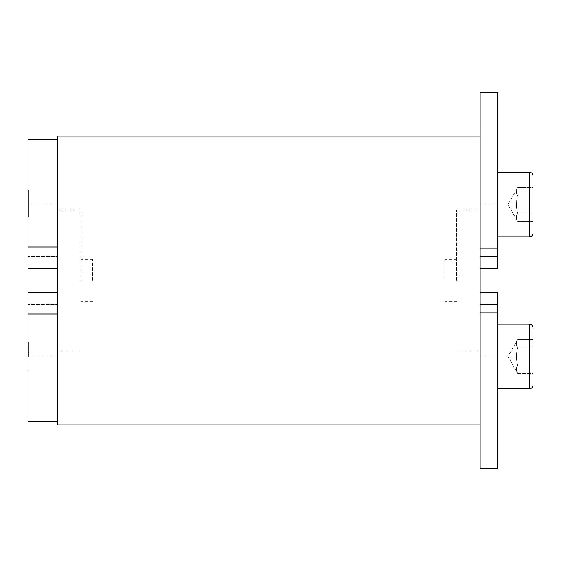 <?xml version="1.0" encoding="UTF-8"?>
<svg xmlns="http://www.w3.org/2000/svg" width="561" height="561" viewBox="0 0 561 561"><rect width="100%" height="100%" fill="white"/><g stroke="black" fill="none" stroke-linecap="round" stroke-linejoin="round"><path stroke-width="0.42" stroke-dasharray="2.81 2.1" d="M28.478 217.03L28.478 190.095L28.478 217.03M28.05 204.527L28.05 218.965L28.05 204.527M57.404 268.761L57.404 256.65L57.404 268.761L28.05 268.761L28.05 204.176L28.05 268.761L57.404 268.761L57.404 246.952L57.404 268.761L28.05 268.761L28.05 139.598M57.404 256.65L57.404 204.176L57.404 256.65L28.05 256.65L57.404 256.65M57.404 246.952L57.404 139.598L57.404 246.952L28.05 246.952M497.726 231.91L497.726 172.241L497.726 231.91M28.05 216.665L28.05 190.516L28.05 216.665M532.95 218.916L532.95 175.761L532.95 218.916M532.95 213.005L532.95 187.584L532.95 213.005L517.684 213.005C515.917 207.353 515.917 201.708 517.684 196.055C515.917 193.229 515.917 190.403 517.684 187.584L532.95 187.584L532.95 196.055L532.95 187.584L517.684 187.584L516.372 191.82L517.684 196.055L532.95 196.055L532.95 221.476L532.95 196.055L517.684 196.055C515.917 201.708 515.917 207.353 517.684 213.005L532.95 213.005L517.684 213.005C515.917 215.831 515.917 218.65 517.684 221.476C515.917 218.65 515.917 215.831 517.684 213.005C515.917 207.353 515.917 201.708 517.684 196.055C515.917 193.229 515.917 190.403 517.684 187.584L516.372 191.82L517.684 196.055L532.95 196.055L517.684 196.055C515.917 201.708 515.917 207.353 517.684 213.005L532.95 213.005M517.684 221.476L532.95 221.476L517.684 221.476C515.917 218.65 515.917 215.831 517.684 213.005C515.917 215.831 515.917 218.65 517.684 221.476L507.901 204.527L517.684 187.584L507.901 204.527L517.684 221.476M497.726 92.628L497.726 268.761L497.726 256.65L497.726 268.761L480.111 268.761L480.111 92.628M532.95 175.761L532.95 233.299C532.719 235.459 531.548 236.63 529.43 236.819L529.43 172.241M480.111 268.761L497.726 268.761L480.111 268.761L480.111 424.922L480.111 292.239L497.726 292.239L497.726 468.372M480.111 256.65L480.111 204.176L480.111 256.65L497.726 256.65L480.111 256.65M456.626 280.5L456.626 210.045L456.626 280.5M444.887 280.5L444.887 259.364L444.887 280.5M80.889 280.5L80.889 210.045L80.889 280.5M92.628 280.5L92.628 259.364L92.628 280.5M57.404 136.078L57.404 424.922M28.05 344.335L28.05 370.484L28.05 344.335M28.478 356.473L28.478 342.035L28.478 356.473M532.95 339.524L517.684 339.524L507.901 356.473L517.684 373.416L516.372 369.18L517.684 364.945L532.95 364.945L532.95 373.416L532.95 339.524L532.95 347.995L517.684 347.995C515.917 353.647 515.917 359.292 517.684 364.945C515.917 367.771 515.917 370.597 517.684 373.416L516.372 369.18L517.684 364.945C515.917 367.771 515.917 370.597 517.684 373.416L507.901 356.473L517.684 339.524C515.917 342.35 515.917 345.169 517.684 347.995C515.917 353.647 515.917 359.292 517.684 364.945C515.917 359.292 515.917 353.647 517.684 347.995L532.95 347.995L532.95 364.945L532.95 347.995L517.684 347.995C515.917 345.169 515.917 342.35 517.684 339.524C515.917 342.35 515.917 345.169 517.684 347.995C515.917 345.169 515.917 342.35 517.684 339.524L532.95 339.524L532.95 385.239L532.95 327.701L532.95 385.239M517.684 373.416L532.95 373.416L532.95 364.945L532.95 373.416L517.684 373.416M517.684 364.945L532.95 364.945L532.95 347.995L517.684 347.995C515.917 353.647 515.917 359.292 517.684 364.945L532.95 364.945L517.684 364.945M497.726 329.09L497.726 388.759L497.726 329.09M28.05 421.402L28.05 292.239L57.404 292.239L28.05 292.239L28.05 304.35L28.05 292.239L57.404 292.239L57.404 356.824L57.404 292.239M28.05 304.35L28.05 356.824L28.05 304.35L57.404 304.35L28.05 304.35M28.05 356.473L28.05 342.035L28.05 356.473M57.404 314.048L57.404 421.402L57.404 314.048L28.05 314.048M480.111 468.372L480.111 292.239L480.111 304.35L480.111 292.239L497.726 292.239L480.111 292.239M480.111 304.35L480.111 356.824L480.111 304.35L497.726 304.35L480.111 304.35M480.111 248.109L497.726 248.109M497.726 388.759L529.43 388.759L529.43 324.181M497.726 312.891L480.111 312.891M28.05 218.965L28.478 218.965L28.05 218.965M28.05 190.095L28.478 190.095L28.05 190.095M28.05 204.176L57.404 204.176M28.05 218.545L28.478 218.965L28.05 218.545M28.05 190.516L28.478 190.095L28.05 190.516M529.43 236.819L497.726 236.819M480.111 204.176L497.726 204.176M456.626 259.364L444.887 259.364M92.628 259.364L80.889 259.364M456.626 210.045L480.111 210.045M57.404 210.045L80.889 210.045M28.05 370.484L28.478 370.905L28.05 370.484M28.05 342.455L28.478 342.035L28.05 342.455M28.05 356.824L57.404 356.824M28.05 370.905L28.478 370.905L28.05 370.905M28.05 342.035L28.478 342.035L28.05 342.035M480.111 356.824L497.726 356.824M456.626 301.636L444.887 301.636M92.628 301.636L80.889 301.636M57.404 350.955L80.889 350.955M456.626 350.955L480.111 350.955"/><path stroke-width="0.84" d="M57.404 139.598L28.05 139.598L28.05 268.761L57.404 268.761M497.726 248.109L497.726 92.628L480.111 92.628L480.111 268.761L497.726 268.761L497.726 248.109L480.111 248.109M532.95 218.916L532.95 175.761C532.719 173.601 531.548 172.43 529.43 172.241L529.43 236.819C531.548 236.63 532.719 235.459 532.95 233.299L532.95 218.916M480.111 268.761L480.111 468.372L497.726 468.372L497.726 292.239L480.111 292.239M480.111 424.922L57.404 424.922L57.404 136.078L480.111 136.078M529.43 324.181L497.726 324.181L529.43 324.181C531.548 324.37 532.719 325.541 532.95 327.701C532.719 325.541 531.548 324.37 529.43 324.181L529.43 388.759C531.548 388.57 532.719 387.399 532.95 385.239L532.95 339.524M57.404 292.239L28.05 292.239L28.05 421.402L57.404 421.402M57.404 246.952L28.05 246.952M28.05 314.048L57.404 314.048M480.111 312.891L497.726 312.891M529.43 172.241L497.726 172.241L529.43 172.241C531.548 172.43 532.719 173.601 532.95 175.761M529.43 236.819L497.726 236.819M532.95 385.239C532.719 387.399 531.548 388.57 529.43 388.759L497.726 388.759"/></g></svg>

